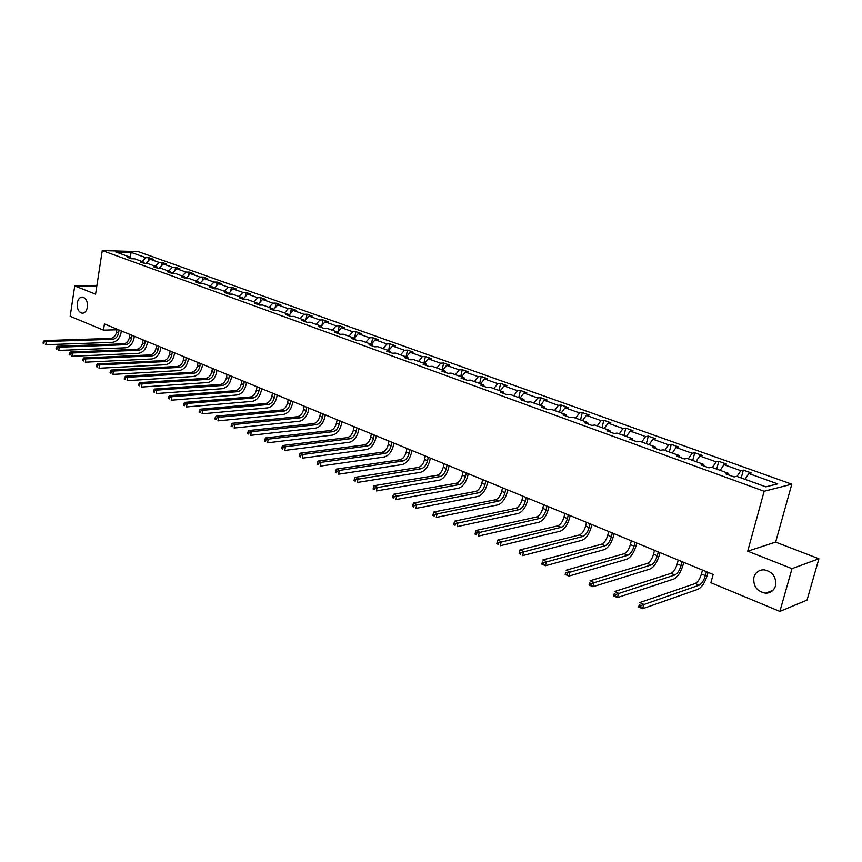 <?xml version="1.0" encoding="UTF-8"?>
<svg xmlns="http://www.w3.org/2000/svg" width="862" height="862" viewBox="0 0 862 862"><rect width="100%" height="100%" fill="white"/><g stroke="black" fill="none" stroke-linecap="round" stroke-linejoin="round"><path stroke-width="1.29" d="M87.396 307.217C86.566 311.247 84.788 313.24 82.041 313.208C78.474 312.033 76.88 308.661 77.235 303.101C78.054 299.06 79.843 297.056 82.612 297.099C86.168 298.284 87.762 301.657 87.396 307.217M775.498 585.88C773.861 590.675 770.542 593.11 765.542 593.196C756.825 591.397 752.957 586.041 753.938 577.152C755.565 572.303 758.926 569.857 764.023 569.804C772.664 571.646 776.49 577.001 775.498 585.88M791.79 484.196L138.125 251.607L102.266 250.594L764.163 491.254L791.79 484.196L775.628 542.101L747.71 551.174L791.995 568.64L818.9 558.759L775.628 542.101M818.9 558.759L807.026 600.092L779.884 611.406L791.995 568.64M96.824 286.022L74.725 285.947L70.178 316.3L103.472 330.146L116.909 329.79M142.208 261.542L145.85 257.695L149.051 257.77L148.566 260.755M130.14 257.178L131.186 252.447L145.85 257.695M145.893 263.589L150.042 259.193L153.242 259.268L149.051 257.77M150.042 259.193L159.007 262.404L162.207 262.468L161.69 265.615M159.017 268.459L163.274 263.934L166.463 263.998L162.207 262.468M163.274 263.934L172.389 267.198L175.579 267.252L175.029 270.56M172.378 273.405L176.721 268.75L179.91 268.804L175.579 267.252M176.721 268.75L185.998 272.069L189.187 272.112L188.595 275.603M185.955 278.458L190.405 273.642L193.594 273.685L189.187 272.112M190.405 273.642L199.844 277.025L203.023 277.058L202.398 280.732M199.844 283.523L204.326 278.631L207.516 278.663L203.023 277.058M204.326 278.631L213.927 282.068L217.105 282.089L216.437 285.968M213.991 288.641L218.495 283.706L221.674 283.717L217.105 282.089M218.495 283.706L228.268 287.197L231.436 287.208L230.714 291.291M228.473 293.78L232.912 288.867L236.08 288.867L231.436 287.208M232.912 288.867L242.858 292.423L246.026 292.423L245.25 296.722M243.246 298.974L247.588 294.114L250.745 294.104L246.026 292.423M247.588 294.114L257.706 297.735L260.863 297.724L260.044 302.26M258.288 304.243L262.522 299.459L265.679 299.448L260.863 297.724M262.522 299.459L272.834 303.155L275.98 303.122L275.097 307.906M273.61 309.598L277.736 304.911L280.883 304.879L275.98 303.122M277.736 304.911L288.231 308.661L291.367 308.618L290.429 313.66M289.212 315.061L293.231 310.449L296.366 310.406L291.367 308.618M293.231 310.449L303.92 314.274L307.044 314.221L306.032 319.533M305.105 320.599L309.005 316.095L312.13 316.042L307.044 314.221M309.005 316.095L319.888 319.996L323.002 319.921L321.925 325.524M745.027 479.326L748.83 473.55L777.696 483.884L765.833 486.847L736.687 476.32L734.068 476.923L725.966 473.981L728.595 473.4L711.646 467.269L708.973 467.829L701.054 464.963L703.737 464.413L687.176 458.433L684.46 458.961L676.724 456.16L679.45 455.642L663.266 449.792L660.507 450.287L652.943 447.55L655.713 447.066L639.895 441.344L637.093 441.807L629.702 439.135L632.514 438.683L617.041 433.09L614.197 433.521L606.977 430.903L609.822 430.483L594.694 425.02L591.817 425.419L584.748 422.865L587.636 422.466L572.831 417.122L569.922 417.499L563.005 414.988L565.925 414.622L551.443 409.396L548.501 409.741L541.735 407.295L544.687 406.95L530.507 401.832L527.533 402.155L520.917 399.752L523.891 399.44L510.013 394.43L507.018 394.721L500.531 392.372L503.537 392.081L489.95 387.178L486.933 387.447L480.576 385.152L483.614 384.883L470.307 380.077L467.258 380.325L461.03 378.073L464.09 377.836L451.052 373.127L447.981 373.354L441.894 371.145L444.975 370.919L432.196 366.307L429.104 366.522L423.134 364.357L426.237 364.152L413.717 359.637L410.603 359.82L404.752 357.698L407.877 357.525L395.604 353.086L392.479 353.258L386.736 351.179L389.883 351.017L377.847 346.675L374.701 346.826L369.076 344.789L372.233 344.649L360.435 340.382L357.277 340.512L351.761 338.518L354.928 338.389L343.367 334.219L340.188 334.327L334.779 332.366L337.958 332.258L326.612 328.163L323.422 328.26L318.121 326.342L321.31 326.245L325.071 321.849L328.185 321.774L323.002 319.921M325.071 321.849L336.169 325.825L339.272 325.739L338.119 331.644M337.678 332.161L341.449 327.711L344.541 327.625L339.272 325.739M341.449 327.711L352.752 331.762L355.844 331.654L354.605 337.882M354.357 338.184L358.129 333.691L361.221 333.583L355.844 331.654M358.129 333.691L369.658 337.807L372.729 337.688L371.403 344.261M371.35 344.326L375.142 339.779L378.213 339.65L372.729 337.688M375.142 339.779L386.887 343.981L389.936 343.841L388.568 350.543M388.687 350.586L392.479 345.985L395.529 345.834L389.936 343.841M392.479 345.985L404.45 350.263L407.489 350.112L406.088 356.879M406.358 356.976L410.15 352.31L413.189 352.149L407.489 350.112M410.15 352.31L422.358 356.685L425.386 356.502L423.942 363.322M424.373 363.484L428.177 358.764L431.194 358.581L425.386 356.502M428.177 358.764L440.633 363.225L443.639 363.021L442.163 369.906M442.756 370.121L446.559 365.348L449.565 365.143L443.639 363.021M446.559 365.348L459.263 369.895L462.247 369.679L460.739 376.619M461.504 376.899L465.318 372.061L468.292 371.834L462.247 369.679M465.318 372.061L478.281 376.694L481.244 376.468L479.692 383.471M480.64 383.816L484.455 378.914L487.418 378.666L481.244 376.468M484.455 378.914L497.686 383.644L500.628 383.385L499.033 390.454M500.175 390.863L503.99 385.907L506.921 385.637L500.628 383.385M503.99 385.907L517.502 390.734L520.411 390.454L518.784 397.587M520.109 398.072L523.934 393.04L526.833 392.749L520.411 390.454M523.934 393.04L537.726 397.975L540.603 397.673L538.933 404.871M540.463 405.431L544.299 400.334L547.165 400.022L540.603 397.673M544.299 400.334L558.371 405.366L561.227 405.043L559.513 412.305M561.259 412.941L565.084 407.769L567.929 407.435L561.227 405.043M565.084 407.769L579.469 412.92L582.292 412.564L580.535 419.902M582.496 420.613L586.332 415.376L589.145 415.01L582.292 412.564M586.332 415.376L601.019 420.634L603.809 420.257L602.01 427.66M604.197 428.457L608.033 423.145L610.813 422.757L603.809 420.257M608.033 423.145L623.043 428.522L625.801 428.112L623.948 435.59M626.383 436.463L630.208 431.086L632.956 430.666L625.801 428.112M630.208 431.086L645.563 436.581L648.278 436.14L646.371 443.693M649.054 444.652L652.879 439.2L655.583 438.758L648.278 436.14M652.879 439.2L668.567 444.814L671.25 444.35L669.3 451.968M672.241 453.035L676.056 447.497L678.728 447.022L671.25 444.35M676.056 447.497L692.111 453.24L694.74 452.744L692.736 460.437M695.946 461.601L699.761 455.987L702.39 455.47L694.74 452.744M699.761 455.987L716.182 461.86L718.768 461.332L716.71 469.1M720.201 470.361L724.015 464.661L726.591 464.122L718.768 461.332M724.015 464.661L740.814 470.684L743.356 470.113L741.234 477.957M748.83 473.55L751.352 472.969L743.356 470.113M322.076 327.765L321.31 326.245L310.18 322.226L306.98 322.302L301.775 320.416L304.976 320.341L294.05 316.397L290.839 316.462L285.731 314.619L288.953 314.555L278.232 310.686L275 310.729L269.989 308.919L273.222 308.876L262.695 305.073L259.462 305.105L254.538 303.316L257.77 303.295L247.437 299.556L244.194 299.577L239.367 297.832L242.61 297.81L232.46 294.147L229.217 294.157L224.465 292.433L227.719 292.433L217.752 288.835L214.498 288.824L209.832 287.143L213.097 287.154L203.313 283.609L200.049 283.598L195.469 281.939L198.734 281.96L189.112 278.491L185.847 278.458L181.343 276.821L184.619 276.864L175.169 273.448L171.894 273.405L167.476 271.799L170.751 271.853L161.463 268.491L158.188 268.438L153.835 266.864L157.121 266.929L147.995 263.632L144.708 263.567L140.441 262.016L143.728 262.08L134.752 258.848L131.466 258.772L127.264 257.253L130.55 257.329L115.874 252.027L131.186 252.447M779.884 611.406L710.902 582.723L713.133 574.448L104.431 323.983L103.472 330.146M144.579 263.513L143.728 262.08M155.354 266.283L159.007 262.404M157.972 268.362L157.121 266.929M168.726 271.121L172.389 267.198M171.592 273.297L170.751 271.853M182.324 276.034L185.998 272.069M185.459 278.318L184.619 276.864M196.159 281.034L199.844 277.025M199.564 283.426L198.734 281.96M210.231 286.119L213.927 282.068M213.927 288.619L213.097 287.154M224.562 291.291L228.268 287.197M228.538 293.91L227.719 292.433M239.14 296.56L242.858 292.423M243.418 299.297L242.61 297.81M253.988 301.926L257.706 297.735M258.578 304.782L257.77 303.295M269.095 307.378L272.834 303.155M274.008 310.374L273.222 308.876M284.492 312.938L288.231 308.661M289.729 316.063L288.953 314.555M300.159 318.606L303.92 314.274M305.751 321.86L304.976 320.341M316.128 324.371L319.888 319.996M332.398 330.254L336.169 325.825M338.701 333.788L337.958 332.258M348.97 336.245L352.752 331.762M355.661 339.93L354.928 338.389M365.865 342.343L369.658 337.807M372.955 346.19L372.233 344.649M383.094 348.571L386.887 343.981M390.583 352.569L389.883 351.017M400.647 354.907L404.45 350.263M408.566 359.088L407.877 357.525M418.555 361.383L422.358 356.685M426.916 365.725L426.237 364.152M436.818 367.977L440.633 363.225M445.632 372.503L444.975 370.919M455.459 374.711L459.263 369.895M464.737 379.42L464.09 377.836M474.466 381.575L478.281 376.694M484.239 386.478L483.614 384.883M493.872 388.59L497.686 383.644M504.151 393.686L503.537 392.081M513.677 395.744L517.502 390.734M524.484 401.045L523.891 399.44M533.901 403.05L537.726 397.975M545.258 408.566L544.687 406.95M554.546 410.517L558.371 405.366M566.474 416.249L565.925 414.622M575.644 418.135L579.469 412.92M588.164 424.093L587.636 422.466M597.194 425.925L601.019 420.634M610.328 432.121L609.822 430.483M619.218 433.877L623.043 428.522M632.999 440.331L632.514 438.683M641.737 442.012L645.563 436.581M656.176 448.714L655.713 447.066M664.753 450.33L668.567 444.814M679.881 457.302L679.45 455.642M688.296 458.832L692.111 453.24M704.146 466.083L703.737 464.413M712.368 467.538L716.182 461.86M728.972 475.07L728.595 473.4M737.01 476.438L740.814 470.684M74.725 285.947L95.574 294.168L102.266 250.594M747.71 551.174L764.163 491.254M131.423 258.751L130.55 257.329M702.476 570.062L701.431 573.984C699.869 579.005 697.8 582.184 695.225 583.509L639.701 602.56L643.785 604.359L642.653 608.701L698.069 589.252C701.916 587.237 705.008 582.464 707.357 574.943L708.047 572.357M706.42 571.678L705.364 575.611C703.801 580.643 701.733 583.822 699.157 585.169L641.026 605.533L639.388 604.812L638.947 606.546L640.574 607.268L641.026 605.533M640.574 607.268L642.653 608.701L638.58 606.891L639.388 604.812M678.222 560.084L677.198 563.963C675.679 568.931 673.599 572.066 670.992 573.349L614.584 591.515L618.571 593.261L617.472 597.56L673.772 579.016C677.683 577.066 680.775 572.357 683.07 564.912L683.749 562.358M682.068 561.668L681.045 565.558C679.515 570.536 677.446 573.672 674.838 574.965L615.834 594.424L614.24 593.713L613.809 595.437L615.393 596.138L615.834 594.424M615.393 596.138L617.472 597.56L613.496 595.804L614.24 593.713M654.517 550.333L653.525 554.169C652.028 559.093 649.959 562.175 647.308 563.425L590.082 580.729L593.961 582.443L592.905 586.699L650.034 569.017C653.989 567.121 657.092 562.487 659.344 555.117L660.001 552.585M658.277 551.874L657.286 555.731C655.777 560.656 653.708 563.748 651.069 564.998L591.257 583.574L589.694 582.895L589.274 584.598L590.826 585.276L591.257 583.574M590.826 585.276L592.905 586.699L589.026 584.975L589.694 582.895M631.34 540.797L630.381 544.601C628.915 549.471 626.836 552.51 624.153 553.716L566.151 570.202L569.954 571.872L568.92 576.085L626.825 559.233C630.833 557.402 633.936 552.833 636.134 545.538L636.781 543.028M635.025 542.306L634.055 546.12C632.579 551.001 630.51 554.04 627.827 555.257L567.261 572.993L565.741 572.325L565.332 574.006L566.851 574.685L567.261 572.993M566.851 574.685L568.92 576.085L565.127 574.415L565.741 572.325M608.691 531.466L607.742 535.237C606.309 540.065 604.23 543.06 601.525 544.224L542.801 559.934L546.508 561.561L545.506 565.731L604.133 549.665C608.184 547.898 611.298 543.394 613.453 536.175L614.078 533.686M612.279 532.953L611.341 536.724C609.897 541.562 607.818 544.558 605.113 545.732L543.836 562.66L542.349 562.013L541.95 563.673L543.437 564.33L543.836 562.66M543.437 564.33L545.506 565.731L541.799 564.093L542.349 562.013M586.526 522.35L585.61 526.089C584.199 530.863 582.119 533.815 579.383 534.946L519.991 549.891L523.611 551.486L522.641 555.613L581.947 540.312C586.041 538.599 589.145 534.16 591.267 527.016L591.871 524.549M590.039 523.794L589.123 527.544C587.712 532.317 585.632 535.28 582.895 536.423L520.96 552.574L519.506 551.928L519.118 553.587L520.573 554.223L520.96 552.574M520.573 554.223L519.118 553.587M519.991 549.891L519.506 551.928M564.847 513.429L563.953 517.135C562.563 521.855 560.494 524.764 557.725 525.863L497.708 540.097L501.242 541.648L500.294 545.732L560.235 531.164C564.373 529.505 567.476 525.13 569.556 518.051L570.148 515.616M568.284 514.84L567.39 518.558C566 523.288 563.931 526.208 561.162 527.307L498.613 542.715L497.191 542.09L496.814 543.728L498.236 544.353L498.613 542.715M498.236 544.353L496.814 543.728M497.708 540.097L497.191 542.09M543.631 504.701L542.758 508.364C541.401 513.052 539.332 515.918 536.541 516.984L475.932 530.507L479.38 532.037L478.464 536.078L538.998 522.221C543.168 520.605 546.282 516.295 548.318 509.28L548.889 506.867M546.993 506.08L546.12 509.754C544.762 514.452 542.694 517.329 539.903 518.385L476.772 533.082L475.393 532.468L475.027 534.095L476.406 534.699L476.772 533.082M476.406 534.699L475.027 534.095M475.932 530.507L475.393 532.468M522.868 496.156L522.016 499.788C520.68 504.421 518.612 507.255 515.799 508.289L454.64 521.144L458.024 522.631L457.129 526.639L518.213 513.461C522.415 511.899 525.529 507.643 527.522 500.703L528.083 498.301M526.165 497.514L525.314 501.156C523.977 505.8 521.898 508.634 519.086 509.668L455.427 523.665L454.08 523.072L453.724 524.678L455.071 525.27L455.427 523.665M455.071 525.27L453.724 524.678M454.64 521.144L454.08 523.072M502.535 487.795L501.706 491.394C500.402 495.984 498.333 498.775 495.499 499.777L433.834 511.996L437.131 513.45L436.269 517.415L497.859 504.884C502.104 503.365 505.207 499.173 507.168 492.299L507.718 489.918M505.768 489.12L504.938 492.73C503.623 497.32 501.555 500.122 498.721 501.124L434.567 514.463L433.241 513.881L432.896 515.476L434.222 516.058L434.567 514.463M434.222 516.058L432.896 515.476M433.834 511.996L433.241 513.881M482.634 479.595L481.826 483.173C480.543 487.72 478.475 490.478 475.619 491.437L413.48 503.042L416.712 504.464L415.861 508.397L477.936 496.48C482.214 495.025 485.306 490.877 487.235 484.067L487.763 481.718M485.791 480.899L484.983 484.476C483.701 489.034 481.632 491.793 478.776 492.762L414.159 505.466L412.866 504.895L412.532 506.468L413.825 507.039L414.159 505.466M413.825 507.039L412.532 506.468M413.48 503.042L412.866 504.895M463.131 471.579L462.344 475.113C461.095 479.617 459.026 482.343 456.149 483.27L393.568 494.282L396.735 495.672L395.906 499.572L458.422 488.258C462.722 486.847 465.825 482.763 467.71 476.007L468.228 473.68M466.234 472.85L465.448 476.395C464.176 480.91 462.107 483.636 459.241 484.573L394.203 496.663L392.932 496.103L392.609 497.665L393.869 498.225L394.203 496.663M393.869 498.225L392.609 497.665M393.568 494.282L392.932 496.103M444.038 463.724L443.273 467.226C442.034 471.686 439.965 474.369 437.077 475.274L374.097 485.715L377.19 487.073L376.382 490.931L439.308 480.209C443.639 478.83 446.731 474.8 448.585 468.109L449.091 465.803M447.066 464.963L446.3 468.475C445.061 472.947 442.993 475.641 440.105 476.546L374.679 488.054L373.44 487.504L373.117 489.045L374.356 489.594L374.679 488.054M374.356 489.594L373.117 489.045M374.097 485.715L373.44 487.504M425.322 456.02L424.578 459.489C423.361 463.918 421.302 466.568 418.393 467.441L355.036 477.332L358.064 478.658L357.277 482.483L420.581 472.311C424.934 470.986 428.026 466.999 429.847 460.373L430.343 458.088M428.295 457.237L427.541 460.717C426.324 465.157 424.266 467.807 421.356 468.691L355.564 479.617L354.357 479.089L354.045 480.619L355.252 481.147L355.564 479.617M355.252 481.147L354.045 480.619M355.036 477.332L354.357 479.089M406.983 448.477L406.25 451.914C405.065 456.3 403.007 458.918 400.076 459.769L336.374 469.122L339.337 470.426L338.572 474.208L402.231 464.575C406.605 463.293 409.687 459.36 411.486 452.787L411.961 450.524M409.892 449.673L409.17 453.121C407.974 457.506 405.905 460.136 402.985 460.987L339.337 470.426L336.859 471.374L335.674 470.846L335.372 472.365L336.557 472.882L336.859 471.374M336.557 472.882L335.372 472.365M336.374 469.122L335.674 470.846M389.01 441.075L388.299 444.49C387.124 448.833 385.066 451.419 382.135 452.238L318.1 461.084L321.009 462.355L320.265 466.116L384.247 457C388.643 455.75 391.714 451.871 393.481 445.363L393.945 443.111M391.865 442.249L391.154 445.676C389.969 450.018 387.922 452.604 384.98 453.434L321.009 462.355L318.552 463.293L317.388 462.786L317.097 464.284L318.25 464.79L318.552 463.293M318.25 464.79L317.097 464.284M318.1 461.084L317.388 462.786M371.382 433.823L370.692 437.206C369.539 441.516 367.481 444.059 364.529 444.867L300.213 453.207L303.058 454.468L302.336 458.185L366.609 449.565C371.026 448.359 374.097 444.523 375.832 438.068L376.285 435.838M374.183 434.976L373.483 438.37C372.33 442.68 370.283 445.234 367.331 446.031L303.058 454.468L300.612 455.384L299.48 454.877L299.189 456.364L300.332 456.871L300.612 455.384M300.332 456.871L299.189 456.364M300.213 453.207L299.48 454.877M354.099 426.712L353.42 430.073C352.289 434.329 350.241 436.851 347.278 437.627L282.682 445.503L285.473 446.731L284.772 450.417L349.315 442.281C353.754 441.107 356.814 437.325 358.517 430.925L358.969 428.716M356.846 427.843L356.168 431.205C355.025 435.472 352.978 438.004 350.026 438.78L285.473 446.731L283.048 447.637L281.939 447.141L281.658 448.617L282.768 449.113L283.048 447.637M282.768 449.113L281.658 448.617M282.682 445.503L281.939 447.141M337.15 419.74L336.482 423.07C335.372 427.293 333.325 429.782 330.361 430.537L265.518 437.95L268.244 439.146L267.565 442.799L332.355 435.138C336.805 433.995 339.865 430.257 341.535 423.921L341.977 421.723M339.843 420.839L339.175 424.179C338.055 428.414 336.018 430.903 333.044 431.657L268.244 439.146L265.841 440.04L264.753 439.566L264.472 441.021L265.571 441.506L265.841 440.04M265.571 441.506L264.472 441.021M265.518 437.95L264.753 439.566M320.513 412.898L319.867 416.195C318.778 420.387 316.742 422.843 313.757 423.576L248.687 430.547L251.359 431.722L250.702 435.342L315.729 428.123C320.19 427.013 323.239 423.328 324.888 417.046L325.308 414.87M323.164 413.975L322.517 417.283C321.418 421.486 319.371 423.953 316.397 424.675L251.359 431.722L248.978 432.605L247.911 432.131L247.642 433.586L248.709 434.06L248.978 432.605M248.709 434.06L247.642 433.586M248.687 430.547L247.911 432.131M304.2 406.174L303.575 409.45C302.497 413.609 300.461 416.044 297.465 416.745L232.201 423.296L234.82 424.449L234.173 428.037L299.405 421.249C303.877 420.171 306.926 416.529 308.542 410.301L308.962 408.135M306.797 407.241L306.161 410.527C305.083 414.687 303.047 417.122 300.062 417.833L234.82 424.449L232.449 425.322L231.404 424.858L231.145 426.291L232.19 426.755L232.449 425.322M232.19 426.755L231.145 426.291M232.201 423.296L231.404 424.858M288.188 399.591L287.574 402.834C286.518 406.961 284.482 409.364 281.486 410.043L216.028 416.184L218.603 417.316L217.967 420.871L283.393 414.493C287.876 413.458 290.914 409.849 292.509 403.675L292.918 401.53M290.731 400.636L290.117 403.89C289.05 408.017 287.024 410.42 284.029 411.109L218.603 417.316L216.254 418.167L215.22 417.714L214.972 419.147L215.996 419.6L216.254 418.167M215.996 419.6L214.972 419.147M216.028 416.184L215.22 417.714M272.478 393.126L271.875 396.348C270.83 400.431 268.804 402.802 265.798 403.47L200.178 409.202L202.699 410.312L202.085 413.846L267.673 407.866C272.176 406.864 275.204 403.297 276.767 397.177L277.165 395.055M274.967 394.149L274.375 397.382C273.319 401.466 271.304 403.847 268.297 404.515L202.699 410.312L200.361 411.163L199.359 410.721L199.111 412.133L200.124 412.575L200.361 411.163M200.124 412.575L199.111 412.133M200.178 409.202L199.359 410.721M257.048 386.779L256.456 389.969C255.432 394.02 253.417 396.369 250.4 397.005L184.63 402.371L187.108 403.459L186.504 406.95L252.243 401.369C256.747 400.388 259.774 396.865 261.315 390.798L261.703 388.697M259.494 387.781L258.912 390.982C257.878 395.044 255.863 397.393 252.857 398.039L187.108 403.459L184.791 404.3L183.8 403.858L183.563 405.259L184.543 405.69L184.791 404.3M184.543 405.69L183.563 405.259M184.63 402.371L183.8 403.858M241.899 380.541L241.328 383.709C240.315 387.728 238.3 390.044 235.283 390.669L169.383 395.658L171.807 396.725L171.226 400.194L237.093 394.99C241.608 394.042 244.625 390.551 246.144 384.538L246.521 382.448M244.312 381.532L243.73 384.711C242.718 388.73 240.703 391.057 237.686 391.682L171.807 396.725L169.512 397.554L168.543 397.123L168.305 398.513L169.275 398.944L169.512 397.554M169.275 398.944L168.305 398.513M169.383 395.658L168.543 397.123M227.018 374.42L226.469 377.567C225.467 381.554 223.463 383.849 220.446 384.441L154.427 389.074L156.809 390.12L156.227 393.568L222.224 388.719C226.749 387.803 229.755 384.355 231.242 378.386L231.619 376.317M229.389 375.401L228.829 378.547C227.827 382.534 225.822 384.829 222.805 385.433L156.809 390.12L153.565 390.518L153.339 391.898L154.287 392.318L154.513 390.939M154.287 392.318L153.339 391.898M154.427 389.074L153.565 390.518M212.418 368.408L211.869 371.533C210.888 375.476 208.884 377.75 205.856 378.332L139.741 382.62L142.079 383.644L141.519 387.06L207.613 382.556C212.138 381.672 215.144 378.267 216.61 372.341L216.976 370.283M214.735 369.367L214.185 372.492C213.205 376.446 211.201 378.72 208.184 379.302L142.079 383.644L138.879 384.043L138.653 385.411L139.59 385.82L139.806 384.452M139.59 385.82L138.653 385.411M139.741 382.62L138.879 384.043M198.066 362.503L197.527 365.596C196.568 369.518 194.564 371.759 191.536 372.33L125.335 376.285L127.63 377.287L127.08 380.67L193.26 376.511C197.797 375.649 200.792 372.276 202.236 366.404L202.592 364.367M200.35 363.441L199.812 366.544C198.842 370.466 196.848 372.718 193.821 373.278L127.63 377.287L124.462 377.685L124.247 379.043L125.162 379.442L125.378 378.084M125.162 379.442L124.247 379.043M125.335 376.285L124.462 377.685M183.962 356.706L183.444 359.777C182.496 363.667 180.503 365.876 177.464 366.425L111.198 370.057L113.439 371.048L112.911 374.41L179.167 370.574C183.703 369.733 186.688 366.404 188.11 360.575L188.455 358.549M186.203 357.622L185.686 360.704C184.727 364.594 182.733 366.813 179.705 367.363L113.439 371.048L110.304 371.447L110.099 372.783L110.993 373.181L111.209 371.834M110.993 373.181L110.099 372.783M111.198 370.057L110.304 371.447M170.105 351.006L169.599 354.045C168.661 357.902 166.678 360.1 163.64 360.628L97.309 363.958L99.518 364.928L99.001 368.257L165.31 364.734C169.857 363.926 172.831 360.628 174.232 354.853L174.577 352.838M172.314 351.911L171.797 354.961C170.859 358.818 168.877 361.016 165.838 361.555L99.518 364.928L96.415 365.316L96.21 366.641L97.094 367.04L97.298 365.703M97.094 367.04L96.21 366.641M97.309 363.958L96.415 365.316M156.496 345.403L155.99 348.42C155.074 352.246 153.091 354.422 150.053 354.939L83.679 357.956L85.844 358.904L85.338 362.212L151.701 358.991C156.248 358.204 159.211 354.95 160.591 349.218L160.925 347.224M158.662 346.287L158.155 349.315C157.229 353.151 155.257 355.327 152.218 355.844L85.844 358.904L82.774 359.292L82.569 360.618L83.442 361.006L83.636 359.68M83.442 361.006L82.569 360.618M83.679 357.956L82.774 359.292M143.103 339.897L142.618 342.893C141.713 346.686 139.741 348.841 136.702 349.336L70.285 352.062L72.419 353L71.923 356.275L138.319 353.355C142.866 352.59 145.829 349.369 147.186 343.679L147.51 341.708M145.236 340.77L144.751 343.776C143.835 347.569 141.864 349.724 138.825 350.231L72.419 353L69.38 353.388L69.175 354.702L70.027 355.079L70.231 353.765M70.027 355.079L69.175 354.702M70.285 352.062L69.38 353.388M129.946 334.478L129.472 337.451C128.578 341.223 126.606 343.345 123.568 343.83L57.14 346.276L59.23 347.203L58.745 350.446L125.162 347.817C129.72 347.074 132.662 343.884 134.009 338.238L134.321 336.277M132.048 335.34L131.563 338.324C130.668 342.095 128.697 344.218 125.658 344.703L59.23 347.203L56.213 347.58L56.019 348.884L56.86 349.25L57.054 347.957M56.86 349.25L56.019 348.884M57.14 346.276L56.213 347.58M117.016 329.155L116.542 332.107C115.67 335.846 113.709 337.947 110.67 338.421L44.221 340.598L46.268 341.503L45.805 344.725L112.232 342.365C116.79 341.643 119.721 338.486 121.046 332.894L121.359 330.943M119.075 330.006L118.6 332.958C117.717 336.697 115.756 338.809 112.717 339.283L46.268 341.503L43.283 341.88L43.1 343.173L43.919 343.539L44.113 342.246M43.919 343.539L43.1 343.173M44.221 340.598L43.283 341.88M705.364 575.611L701.431 573.984M699.157 585.169L695.225 583.509M681.045 565.558L677.198 563.963M674.838 574.965L670.992 573.349M657.286 555.731L653.525 554.169M651.069 564.998L647.308 563.425M634.055 546.12L630.381 544.601M627.827 555.257L624.153 553.716M611.341 536.724L607.742 535.237M605.113 545.732L601.525 544.224M589.123 527.544L585.61 526.089M582.895 536.423L579.383 534.946M567.39 518.558L563.953 517.135M561.162 527.307L557.725 525.863M546.12 509.754L542.758 508.364M539.903 518.385L536.541 516.984M525.314 501.156L522.016 499.788M519.086 509.668L515.799 508.289M504.938 492.73L501.706 491.394M498.721 501.124L495.499 499.777M484.983 484.476L481.826 483.173M478.776 492.762L475.619 491.437M465.448 476.395L462.344 475.113M459.241 484.573L456.149 483.27M446.3 468.475L443.273 467.226M440.105 476.546L437.077 475.274M427.541 460.717L424.578 459.489M421.356 468.691L418.393 467.441M409.17 453.121L406.25 451.914M402.985 460.987L400.076 459.769M391.154 445.676L388.299 444.49M384.98 453.434L382.135 452.238M373.483 438.37L370.692 437.206M367.331 446.031L364.529 444.867M356.168 431.205L353.42 430.073M350.026 438.78L347.278 437.627M339.175 424.179L336.482 423.07M333.044 431.657L330.361 430.537M322.517 417.283L319.867 416.195M316.397 424.675L313.757 423.576M306.161 410.527L303.575 409.45M300.062 417.833L297.465 416.745M290.117 403.89L287.574 402.834M284.029 411.109L281.486 410.043M274.375 397.382L271.875 396.348M268.297 404.515L265.798 403.47M258.912 390.982L256.456 389.969M252.857 398.039L250.4 397.005M243.73 384.711L241.328 383.709M237.686 391.682L235.283 390.669M228.829 378.547L226.469 377.567M222.805 385.433L220.446 384.441M214.185 372.492L211.869 371.533M208.184 379.302L205.856 378.332M199.812 366.544L197.527 365.596M193.821 373.278L191.536 372.33M185.686 360.704L183.444 359.777M179.705 367.363L177.464 366.425M171.797 354.961L169.599 354.045M165.838 361.555L163.64 360.628M158.155 349.315L155.99 348.42M152.218 355.844L150.053 354.939M144.751 343.776L142.618 342.893M138.825 350.231L136.702 349.336M131.563 338.324L129.472 337.451M125.658 344.703L123.568 343.83M118.6 332.958L116.542 332.107M112.717 339.283L110.67 338.421M82.041 313.208L82.989 313.197M765.542 593.196L772.923 590.341"/></g></svg>

